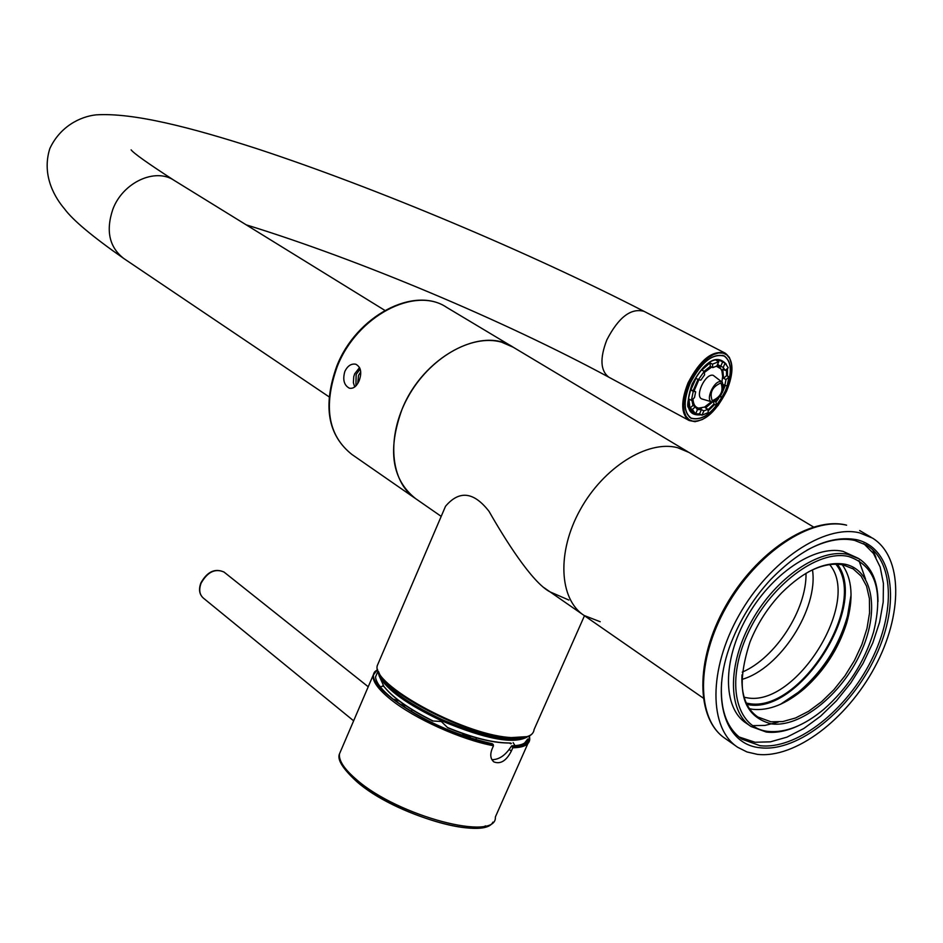 <?xml version="1.0" encoding="UTF-8"?>
<svg xmlns="http://www.w3.org/2000/svg" width="943" height="943" viewBox="0 0 943 943"><rect width="100%" height="100%" fill="white"/><g stroke="black" fill="none" stroke-linecap="round" stroke-linejoin="round"><path stroke-width="1.41" d="M509.574 743.037L510.505 743.697L511.365 743.414L510.634 743.049L507.711 742.931C492.046 742.648 471.971 737.509 447.489 727.501L447.784 727.619M510.022 743.108L511.365 743.414M507.499 742.99L510.634 743.049M447.489 727.501L441.3 721.501L433.132 721.006C409.733 709.372 393.608 698.162 384.756 687.388L383.011 685.714M506.992 742.931L507.711 742.931M432.861 721.089C409.792 709.619 393.809 698.468 384.897 687.636L383.2 685.49M383.648 686.091L382.882 685.372M709.996 362.89L712.46 364.163L718.802 361.676L716.869 366.002L712.79 367.617L710.327 366.344L709.996 362.89L701.792 370.104L704.256 371.389L698.421 379.628L695.958 378.343L690.795 390.001L693.246 391.298L691.408 400.362L688.956 399.054L689.911 408.166L692.351 409.474L695.557 413.953L693.129 412.645L694.791 413.541M695.628 413.812L699.541 413.894L701.439 409.616L703.867 410.912L701.969 415.191L699.541 413.894M718.802 361.676L716.338 360.391L719.792 360.497L725.132 363.126L728.22 367.758L725.214 370.422L723.21 367.452L717.493 364.611M721.43 361.075L718.566 359.861L714.181 359.931M688.779 407.741L693.859 413.117M723.576 384.685L724.813 385.333L726.027 379.558L723.587 378.284L726.582 375.62L726.464 369.314M726.582 375.62L729.022 376.894L727.147 385.828L724.813 385.333M723.67 387.526L724.519 385.168M720.476 396.06L722.043 397.274L716.326 405.372L713.898 404.087L713.698 401.895M707.981 409.781L713.898 404.087M712.495 402.013L705.505 407.93L707.934 409.227L708.264 412.586L701.969 415.191M720.758 366.167L722.68 361.864M697.431 409.616L701.439 409.616M725.132 363.126L723.21 367.452M726.027 379.558L729.022 376.894M693.246 391.298L695.663 391.805L694.472 397.64L691.408 400.362M692.351 409.474L695.404 406.751L697.466 409.651L695.557 413.953M719.945 396.838L722.043 397.274M718.59 398.547L716.008 402.024L716.326 405.372M712.46 364.163L712.79 367.617M707.934 409.227L703.867 410.912M698.421 379.628L700.826 380.159L704.586 374.842L704.256 371.389M695.404 406.751L692.964 405.443L689.911 408.166M691.867 399.95L692.964 405.443M723.587 378.284L722.762 369.149L725.214 370.422M698.032 379.428L693.211 390.496L695.663 391.805M710.327 366.344L704.115 371.318M714.935 401.447L716.008 402.024M718.542 364.87L721.701 370.422M701.71 408.071L696.724 408.908M717.234 365.177L720.11 367.923M698.916 408.189L695.934 407.789M721.937 381.998L722.656 376.398L721.89 370.894L720.853 368.843L716.232 366.155M711.706 367.063L704.362 372.485M698.893 379.734L694.072 390.956M693.011 398.936C693.246 404.241 695.121 407.305 698.622 408.13L704.539 407.07L711.435 401.765M702.618 399.148L702.405 399.101C693.977 397.533 705.14 372.898 713.203 375.326L722.161 382.174M712.731 400.504L712.059 400.268C709.525 392.583 712.33 386.878 720.464 383.153L721.1 383.388C723.646 391.027 720.865 396.744 712.731 400.504M712.083 401.954L711.906 401.907C704.786 400.586 714.299 379.664 721.1 381.703L722.385 382.363C724.46 391.675 721.03 398.205 712.083 401.954M690.795 390.001L693.211 390.496M467.28 735.08L469.225 735.705M462.565 733.489L464.298 735.729L470.486 736.106M757.359 754.353C795.138 758.726 846.92 719.391 874.821 667.055C903.017 614.848 903.099 556.959 872.546 538.123L859.533 532.842C824.359 524.202 769.677 560.602 739.112 615.06C708.228 669.377 708.676 728.55 737.768 747.327L746.986 751.96L757.359 754.353M760.4 747.775C723.234 744.781 709.065 693.694 733.3 637.527C742.412 616.05 754.86 596.73 770.655 579.544C801.196 548.307 829.769 535.011 856.397 539.644C893.375 547.895 901.036 602.648 875.741 656.104C850.951 709.666 798.285 752.361 760.4 747.775M767.944 731.403C785.425 733.065 804.002 725.733 823.699 709.419C847.686 688.319 864.318 662.505 873.595 631.951C883.674 590.66 875.34 565.505 848.617 556.511C817.793 549.18 769.311 585.78 747.504 634.25C725.226 682.638 735.882 727.961 767.944 731.403M771.409 723.894C741.917 716.126 734.774 688.838 749.991 642.03C757.406 623.618 767.967 607.221 781.664 592.852C804.273 570.527 825.396 560.979 845.058 564.232C873.548 570.138 879.89 612.09 860.37 653.475C841.239 694.944 800.371 727.796 771.409 723.894M780.568 704.256L803.353 688.873C823.781 670.438 838.162 648.112 846.496 621.909L851.069 594.939M749.449 708.7L752.738 709.313C769.087 710.963 786.391 703.997 804.638 688.402C824.5 670.473 838.48 648.76 846.602 623.264C853.698 598.416 852.26 578.908 842.288 564.763M808.363 571.941C821.27 565.187 832.917 562.853 843.313 564.963L853.191 568.9L861.1 576.09L866.57 586.157L869.411 598.605L869.552 612.891L866.994 628.403L861.89 644.493L854.464 660.489L845.011 675.754L833.93 689.675L821.648 701.675L808.681 711.246L795.55 717.977L782.808 721.56L770.985 721.796L757.795 716.986C746.314 708.983 741.045 694.932 742 674.834M877.992 601.599C877.898 581.383 871.603 567.132 859.108 558.834L848.158 554.449C819.726 547.848 776.101 577.293 751.83 620.777C727.301 664.155 727.642 711.47 751.076 726.534L766.258 732.039C775.959 733.183 786.45 731.19 797.743 726.039M750.074 725.827L746.137 723.116C722.68 708.028 722.279 660.772 746.75 617.476C770.961 574.075 814.552 544.712 843.007 551.349L858.224 558.303M738.97 736.943L755.06 742.259L770.419 741.835L786.922 737.155L803.872 728.467L820.587 716.185L836.417 700.826L850.751 683.015L863.034 663.459L872.782 642.914L879.607 622.191L883.202 602.094L883.414 583.434L880.149 566.991L873.501 553.494L863.682 543.569M806.96 550.158C824.654 540.622 840.543 537.369 854.641 540.398L866.923 545.36C895.19 562.818 895.155 616.498 868.939 664.956C843.007 713.521 794.914 749.885 759.975 745.677L742.035 739.218C726.77 728.503 719.957 709.607 721.584 682.543M725.32 390.944C714.311 412.091 702.9 421.156 691.101 418.126C683.569 412.397 683.227 400.846 690.087 383.471C701.191 362.171 712.602 353.059 724.318 356.112C731.933 361.994 732.263 373.605 725.32 390.944M722.279 392.653L725.285 385.428M727.466 376.08L727.466 368.43M726.299 364.257C716.939 353.896 705.576 360.45 692.209 383.919C684.594 406.02 687.588 416.299 701.203 414.779M708.099 410.9L714.653 404.488M725.391 390.968C732.381 373.546 732.039 361.888 724.389 355.971C712.625 352.894 701.156 362.065 690.005 383.459C683.109 400.905 683.451 412.504 691.019 418.268C702.877 421.309 714.334 412.209 725.391 390.968M462.447 733.454L465.205 736.33M466.903 736.907L470.746 736.188M463.673 735.811L462.483 733.465M471.087 736.294L468.73 737.509M405.69 708.004L401.6 702.747M399.384 701.12L393.078 699.081M380.229 686.763L383.282 686.139M513.133 742.636L515.019 745.689M524.532 743.084L527.797 738.97C526.5 743.343 521.137 745.63 511.707 745.83L509.161 749.39C504.269 755.956 498.776 759.386 492.647 759.681L491.857 759.551M511.707 745.83L512.803 747.787L511.354 751.088C506.332 760.836 500.509 764.443 493.884 761.909C490.513 759.044 489.9 754.765 492.034 749.06L493.507 745.736L492.411 743.768C455.151 735.198 421.945 720.228 392.818 698.869C381.844 690.064 376.08 682.767 375.526 676.956L378.037 671.039M746.29 703.089L748.553 703.478C799.652 713.898 868.809 603.685 835.863 564.197M812.489 569.878C818.536 608.942 779.908 668.846 741.835 679.443M703.124 698.009L584.071 615.461C559.058 599.229 556.676 551.891 580.263 509.656C603.579 467.304 647.617 439.827 677.522 447.666L689.062 452.487L677.522 447.666C647.617 439.827 603.579 467.304 580.263 509.656C556.676 551.891 559.058 599.229 584.071 615.461L600.208 621.732M742.259 672.123C775.57 657.99 806.866 609.461 806.006 573.285M829.675 564.621C861.749 601.952 795.609 707.863 746.644 697.714L744.121 697.266M837.36 564.22C869.128 605.335 799.31 715.018 748.035 704.61L746.939 704.433M787.523 700.708C821.377 676.308 842.441 643.645 850.704 602.73M360.191 369.008L356.148 374.43L355.912 385.887M360.721 371.907L358.481 375.432L357.739 383.495M513.181 347.201L501.546 342.156C471.559 333.574 429.112 358.081 407.73 397.498C386.076 436.798 390.237 482.062 415.627 498.635C391.793 479.692 387.314 449.823 402.154 409.038C422.723 357.291 481.72 325.488 513.181 347.201L688.072 451.909M359.13 380.772C356.643 386.394 353.401 388.881 349.429 388.221C344.03 385.322 342.509 379.711 344.855 371.389C347.602 365.825 351.244 363.432 355.794 364.222C360.957 367.075 362.065 372.591 359.13 380.772M354.698 386.972L353.401 382.717L353.743 376.74L354.686 373.805L359.589 367.522M568.853 600.043L550.158 591.933C531.899 582.691 504.022 537.699 489.052 511.377C473.787 491.739 459.276 490.042 445.52 506.285L443.363 511.318M509.691 743.037L511.224 743.591M527.797 736.66C514.548 744.664 485.798 739.371 441.572 720.782C407.317 704.61 386.512 689.651 379.169 675.907L378.214 672.654M383.931 686.421L379.169 675.907L378.084 671.157M527.125 736.907C511.86 742.943 483.511 737.167 442.067 719.58C404.795 701.84 383.589 685.985 378.438 672.005M224.54 572.472L223.986 572.036C215.134 568.216 207.507 571.929 201.095 583.198C198.69 589.776 199.503 594.785 203.523 598.227L353.637 720.817M725.521 738.711C696.347 719.863 695.71 660.854 726.416 606.797C756.805 552.598 811.369 516.481 846.602 525.204L846.213 525.039C810.12 516.163 755.767 552.303 725.532 606.219C695.038 659.994 695.569 719.144 725.521 738.711L736.235 746.243M872.746 549.781L875.894 557.289M692.268 383.907C687.789 399.478 686.622 407.4 688.755 407.659L692.492 412.834L695.062 413.694M722.751 361.9L720.664 360.226C711.623 357.68 702.17 365.566 692.28 383.884M726.487 391.192L731.19 376.174L731.862 369.279L731.332 363.244L729.646 358.375L726.841 354.933L723.081 353.095L718.531 352.977L713.427 354.58L708.016 357.845L697.396 368.654L688.861 383.212L684.158 398.547L683.569 405.514L684.205 411.537L686.033 416.299L688.956 419.588L692.799 421.226L697.384 421.179L702.464 419.435L707.792 416.099L718.153 405.407L726.487 391.192M384.838 310.377L174.207 180.419C155.182 167.406 122.649 182.482 112.771 209.487C105.651 230.952 109.353 247.314 123.863 258.559C92.485 236.622 72.682 220.049 64.478 208.816C56.238 199.197 41.009 176.494 49.826 148.57C60.081 126.527 80.131 116.555 96.08 114.857C133.305 112.465 191.641 127.611 256.861 148.676C376.434 188.011 529.436 252.465 644.069 311.355L724.884 352.988M246.206 224.847C359.342 259.714 504.576 320.903 608.93 377.247C600.408 370.882 599.701 358.434 606.82 339.928C618.549 317.284 630.961 307.76 644.069 311.355M731.532 364.34L729.399 357.421L725.214 353.165C712.495 349.841 700.107 359.754 688.048 382.882C680.598 401.742 680.976 414.283 689.156 420.507L695.109 421.698L702.193 419.564M511.354 751.088L509.161 749.39M512.591 746.514C524.626 746.208 530.143 742.719 529.164 736.059M377.636 669.848C353.766 680.763 435.631 734.526 493.283 744.44M493.507 745.736C461.504 739.878 414.46 718.684 390.767 699.506C378.461 689.569 372.556 681.565 373.063 675.471L374.772 671.699M527.856 743.614L495.381 816.944C497.279 842.335 397.628 816.214 356.348 779.46C344.313 769.134 338.678 760.612 339.456 753.928L341.142 749.991M529.506 735.87L529.766 739.288C529.306 744.734 523.648 747.563 512.803 747.787M485.61 825.868C465.571 836.158 389.447 810.202 357.161 781.664M858.967 560.555L865.556 579.132M778.329 722.043L764.973 725.426L752.502 725.627M414.484 497.857L351.904 454.455C327.987 435.501 323.107 406.162 337.288 366.414C356.961 316.023 415.061 285.67 446.664 307.371L512.179 346.6M507.546 737.839C460.113 733.63 371.2 685.396 377.271 665.64C371.259 684.005 460.773 733.489 508.289 737.355C524.779 738.958 533.373 736.353 534.08 729.564L584.471 615.732M507.9 737.791L527.09 736.636M378.626 671.746C384.626 692.74 464.993 734.208 507.346 737.732M508.807 743.001L509.633 743.131M507.216 742.99C491.657 742.695 471.806 737.626 447.677 727.784M384.06 686.587L383.058 685.785M711.776 401.871L702.405 399.101M203.523 598.227C199.35 594.632 198.466 589.528 200.894 582.904C207.248 571.67 214.945 568.04 223.986 572.036L368.218 686.763M871.143 537.298L859.639 530.52M846.602 623.264L846.496 621.909M804.638 688.402L803.353 688.873M852.519 568.488L853.191 568.9M757.005 716.432L757.795 716.986M866.923 545.36L865.721 544.653M742.035 739.218L740.703 738.286M689.698 417.372L691.101 418.126M722.68 355.263L724.012 355.947M174.207 180.419C147.98 163.445 133.623 153.261 131.124 149.854M608.93 377.247L689.156 420.507C702.252 423.879 714.723 414.107 726.57 391.192C734.161 372.414 733.713 359.743 725.214 353.165M329.06 396.826L123.863 258.559M462.989 734.703L464.534 735.905M412.091 709.725L411.289 711.482M476.474 737.874L475.732 739.666M377.53 669.483L373.063 675.471L339.456 753.928C337.016 759.504 342.733 768.686 356.584 781.452C394.563 815.33 484.608 840.649 492.918 822.107M689.062 452.487L813.444 526.96M351.904 454.455C327.657 435.136 322.636 405.643 336.84 365.978C356.419 315.822 414.39 285.423 446.664 307.371M507.676 737.85C520.112 739.159 528.245 737.862 532.052 733.96M377.271 665.64L445.52 506.285M415.627 498.635L441.194 516.375M543.84 587.56L582.963 614.683"/></g></svg>

